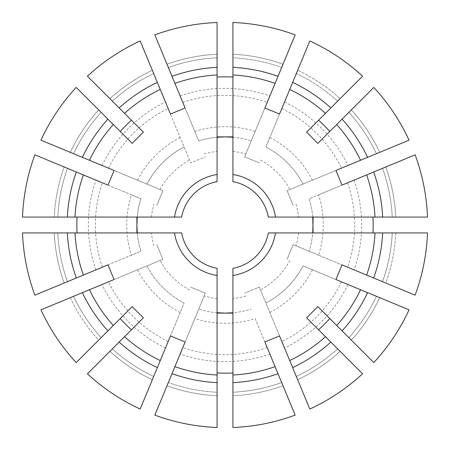 <?xml version="1.0" encoding="UTF-8"?>
<svg xmlns="http://www.w3.org/2000/svg" width="450" height="450" viewBox="0 0 450 450"><rect width="100%" height="100%" fill="white"/><g stroke="black" fill="none" stroke-linecap="round" stroke-linejoin="round"><path stroke-width="0.34" stroke-dasharray="2.25 1.69" d="M114.069 279.534L162.911 259.301L156.842 244.648L162.911 259.301L73.541 296.319A167.411 167.411 0 0 0 101.149 337.635L76.202 362.582A202.657 202.657 0 0 1 40.95 309.819L70.279 297.669A170.933 170.933 0 0 0 98.651 340.132L101.149 337.635A167.411 167.411 0 0 1 73.541 296.319A167.411 167.411 0 0 0 101.149 337.635M185.119 342L205.352 293.158L190.699 287.089L205.352 293.158L168.334 382.528A167.411 167.411 0 0 0 217.069 392.226L217.069 427.5L217.069 392.226A167.411 167.411 0 0 1 168.334 382.528A167.411 167.411 0 0 0 217.069 392.226M166.984 385.791A170.933 170.933 0 0 0 217.069 395.752A170.933 170.933 0 0 1 166.984 385.791L154.834 415.119A202.657 202.657 0 0 0 217.069 427.5A202.657 202.657 0 0 1 154.834 415.119M217.069 57.774L217.069 54.248L217.069 57.774A167.411 167.411 0 0 0 168.334 67.472A167.411 167.411 0 0 1 217.069 57.774A167.411 167.411 0 0 0 168.334 67.472L154.834 34.881A202.657 202.657 0 0 1 217.069 22.5L217.069 181.665M70.279 297.669A170.933 170.933 0 0 0 98.651 340.132L132.165 306.619L143.381 317.835L87.418 373.798A202.657 202.657 0 0 0 140.181 409.05L152.331 379.721L140.181 409.05A202.657 202.657 0 0 1 87.418 373.798M181.665 217.069L137.244 217.069A88.11 88.11 0 0 1 140.889 198.743L131.456 194.839A98.286 98.286 0 0 0 131.456 255.161L140.889 251.257A88.11 88.11 0 0 1 137.244 232.931L22.5 232.931A202.657 202.657 0 0 0 34.881 295.166A202.657 202.657 0 0 1 22.5 232.931M67.472 281.666A167.411 167.411 0 0 1 57.774 232.931A167.411 167.411 0 0 0 67.472 281.666A167.411 167.411 0 0 1 57.774 232.931L54.248 232.931A170.933 170.933 0 0 0 64.209 283.016L34.881 295.166L64.209 283.016A170.933 170.933 0 0 1 54.248 232.931M174.516 232.931L181.665 232.931A44.055 44.055 0 0 0 217.069 268.335L217.069 275.484A51.103 51.103 0 0 1 174.516 232.931L137.244 232.931M180.186 137.526A98.286 98.286 0 0 0 137.526 180.186L40.95 140.181A202.657 202.657 0 0 1 76.202 87.418L132.165 143.381L143.381 132.165L87.418 76.202A202.657 202.657 0 0 1 140.181 40.95L190.699 162.911L205.352 156.842L190.699 162.911L170.466 114.069M318.544 194.839L347.597 182.801A129.656 129.656 0 0 1 347.597 267.199L318.544 255.161A98.286 98.286 0 0 0 318.544 194.839L309.111 198.743A88.11 88.11 0 0 1 312.756 217.069L268.335 217.069A44.055 44.055 0 0 0 232.931 181.665L232.931 22.5A202.657 202.657 0 0 1 295.166 34.881L281.666 67.472A167.411 167.411 0 0 0 232.931 57.774L232.931 54.248L232.931 57.774A167.411 167.411 0 0 1 281.666 67.472A167.411 167.411 0 0 0 232.931 57.774M217.069 275.484L217.069 427.5M264.881 108L244.648 156.842L259.301 162.911L244.648 156.842L283.016 64.209A170.933 170.933 0 0 0 232.931 54.248A170.933 170.933 0 0 1 283.016 64.209M137.526 180.186L146.959 184.089A88.11 88.11 0 0 1 184.089 146.959A88.11 88.11 0 0 0 146.959 184.089L162.911 190.699L156.842 205.352L162.911 190.699L114.069 170.466M335.931 170.466L287.089 190.699L293.158 205.352L287.089 190.699L376.459 153.681A167.411 167.411 0 0 0 348.851 112.365L373.798 87.418A202.657 202.657 0 0 1 409.05 140.181L379.721 152.331A170.933 170.933 0 0 0 351.349 109.867L348.851 112.365A167.411 167.411 0 0 1 376.459 153.681A167.411 167.411 0 0 0 348.851 112.365M255.161 131.456A98.286 98.286 0 0 0 194.839 131.456L154.834 34.881A202.657 202.657 0 0 1 217.069 22.5M312.474 180.186A98.286 98.286 0 0 0 269.814 137.526L309.819 40.95A202.657 202.657 0 0 1 362.582 76.202L306.619 132.165L317.835 143.381L373.798 87.418A202.657 202.657 0 0 1 409.05 140.181M335.931 279.534L303.041 265.911A88.11 88.11 0 0 1 265.911 303.041A88.11 88.11 0 0 0 303.041 265.911L409.05 309.819A202.657 202.657 0 0 1 373.798 362.582L317.835 306.619L306.619 317.835L362.582 373.798A202.657 202.657 0 0 1 309.819 409.05L259.301 287.089L244.648 293.158L259.301 287.089L279.534 335.931M217.069 312.756A88.11 88.11 0 0 1 198.743 309.111A88.11 88.11 0 0 0 251.257 309.111A88.11 88.11 0 0 1 232.931 312.756L232.931 268.335A44.055 44.055 0 0 0 268.335 232.931L275.484 232.931A51.103 51.103 0 0 1 232.931 275.484M295.166 415.119A202.657 202.657 0 0 1 232.931 427.5L232.931 395.752A170.933 170.933 0 0 0 283.016 385.791L281.666 382.528A167.411 167.411 0 0 1 232.931 392.226L232.931 427.5A202.657 202.657 0 0 0 295.166 415.119L255.161 318.544A98.286 98.286 0 0 1 194.839 318.544M140.181 409.05L184.089 303.041A88.11 88.11 0 0 1 146.959 265.911A88.11 88.11 0 0 0 184.089 303.041L170.466 335.931M194.839 131.456L198.743 140.889A88.11 88.11 0 0 1 217.069 137.244M232.931 137.244A88.11 88.11 0 0 1 251.257 140.889A88.11 88.11 0 0 0 198.743 140.889L185.119 108M108 264.881L140.889 251.257A88.11 88.11 0 0 1 140.889 198.743L108 185.119M87.418 76.202L109.867 98.651L87.418 76.202A202.657 202.657 0 0 1 140.181 40.95M275.484 232.931L312.756 232.931A88.11 88.11 0 0 1 309.111 251.257A88.11 88.11 0 0 0 309.111 198.743L342 185.119M309.819 40.95L297.669 70.279L309.819 40.95A202.657 202.657 0 0 1 362.582 76.202M269.814 137.526L265.911 146.959A88.11 88.11 0 0 1 303.041 184.089A88.11 88.11 0 0 0 265.911 146.959L279.534 114.069M255.161 318.544L264.881 342M409.05 309.819L379.721 297.669L409.05 309.819A202.657 202.657 0 0 1 373.798 362.582M415.119 295.166L385.791 283.016L415.119 295.166A202.657 202.657 0 0 0 427.5 232.931L395.752 232.931L427.5 232.931A202.657 202.657 0 0 1 415.119 295.166L347.597 267.199M318.544 255.161L293.158 244.648L287.089 259.301L293.158 244.648L342 264.881M312.756 232.931L427.5 232.931M392.226 232.931L395.752 232.931A170.933 170.933 0 0 1 385.791 283.016L382.528 281.666A167.411 167.411 0 0 0 392.226 232.931A167.411 167.411 0 0 1 382.528 281.666A167.411 167.411 0 0 0 392.226 232.931M131.456 194.839L34.881 154.834A202.657 202.657 0 0 0 22.5 217.069A202.657 202.657 0 0 1 34.881 154.834M312.756 217.069L427.5 217.069A202.657 202.657 0 0 0 415.119 154.834A202.657 202.657 0 0 1 427.5 217.069M379.721 297.669L376.459 296.319A167.411 167.411 0 0 1 348.851 337.635L351.349 340.132A170.933 170.933 0 0 0 379.721 297.669A170.933 170.933 0 0 1 351.349 340.132M362.582 373.798L337.635 348.851L362.582 373.798A202.657 202.657 0 0 1 309.819 409.05M40.95 140.181L70.279 152.331L40.95 140.181A202.657 202.657 0 0 1 76.202 87.418M54.248 217.069L22.5 217.069L54.248 217.069A170.933 170.933 0 0 1 64.209 166.984A170.933 170.933 0 0 0 54.248 217.069L57.774 217.069A167.411 167.411 0 0 1 67.472 168.334A167.411 167.411 0 0 0 57.774 217.069A167.411 167.411 0 0 1 67.472 168.334M385.791 166.984L415.119 154.834L385.791 166.984A170.933 170.933 0 0 1 395.752 217.069L392.226 217.069L395.752 217.069A170.933 170.933 0 0 0 385.791 166.984M232.931 22.5A202.657 202.657 0 0 1 295.166 34.881M283.016 385.791A170.933 170.933 0 0 1 232.931 395.752L232.931 392.226A167.411 167.411 0 0 0 281.666 382.528A167.411 167.411 0 0 1 232.931 392.226M373.798 87.418L351.349 109.867A170.933 170.933 0 0 1 379.721 152.331M296.319 73.541A167.411 167.411 0 0 1 337.635 101.149A167.411 167.411 0 0 0 296.319 73.541L297.669 70.279L296.319 73.541A167.411 167.411 0 0 1 337.635 101.149L340.132 98.651A170.933 170.933 0 0 0 297.669 70.279A170.933 170.933 0 0 1 340.132 98.651M382.528 168.334A167.411 167.411 0 0 1 392.226 217.069A167.411 167.411 0 0 0 382.528 168.334A167.411 167.411 0 0 1 392.226 217.069M131.456 255.161L34.881 295.166M137.244 217.069L22.5 217.069M112.365 101.149L109.867 98.651L112.365 101.149A167.411 167.411 0 0 1 153.681 73.541A167.411 167.411 0 0 0 112.365 101.149A167.411 167.411 0 0 1 153.681 73.541M70.279 152.331A170.933 170.933 0 0 1 98.651 109.867A170.933 170.933 0 0 0 70.279 152.331L73.541 153.681A167.411 167.411 0 0 1 101.149 112.365A167.411 167.411 0 0 0 73.541 153.681A167.411 167.411 0 0 1 101.149 112.365M154.834 34.881L166.984 64.209A170.933 170.933 0 0 1 217.069 54.248A170.933 170.933 0 0 0 166.984 64.209M347.597 182.801L415.119 154.834M232.931 312.756L232.931 427.5M297.669 379.721A170.933 170.933 0 0 0 340.132 351.349A170.933 170.933 0 0 1 297.669 379.721L296.319 376.459A167.411 167.411 0 0 0 337.635 348.851A167.411 167.411 0 0 1 296.319 376.459A167.411 167.411 0 0 0 337.635 348.851M152.331 379.721A170.933 170.933 0 0 1 109.867 351.349A170.933 170.933 0 0 0 152.331 379.721L153.681 376.459A167.411 167.411 0 0 1 112.365 348.851A167.411 167.411 0 0 0 153.681 376.459A167.411 167.411 0 0 1 112.365 348.851M376.459 296.319A167.411 167.411 0 0 1 348.851 337.635A167.411 167.411 0 0 0 376.459 296.319M312.474 269.814A98.286 98.286 0 0 1 269.814 312.474M76.202 362.582A202.657 202.657 0 0 1 40.95 309.819M180.186 312.474A98.286 98.286 0 0 1 137.526 269.814M102.009 165.471A136.637 136.637 0 0 1 165.471 102.009M180.124 95.94A136.637 136.637 0 0 1 269.876 95.94M182.801 102.403A129.656 129.656 0 0 1 267.199 102.403M284.529 102.009A136.637 136.637 0 0 1 347.991 165.471M347.991 284.529A136.637 136.637 0 0 1 284.529 347.991M217.069 298.586A74.014 74.014 0 0 1 204.165 296.021M267.199 347.597A129.656 129.656 0 0 1 182.801 347.597M189.512 289.952A74.014 74.014 0 0 1 160.048 260.488M204.165 153.979A74.014 74.014 0 0 1 217.069 151.414M146.959 184.089A88.11 88.11 0 0 1 184.089 146.959M151.414 217.069A74.014 74.014 0 0 1 153.979 204.165M160.048 189.512A74.014 74.014 0 0 1 189.512 160.048M174.516 217.069A51.103 51.103 0 0 1 217.069 174.516M109.867 98.651A170.933 170.933 0 0 1 152.331 70.279A170.933 170.933 0 0 0 109.867 98.651M232.931 174.516A51.103 51.103 0 0 1 275.484 217.069M296.021 204.165A74.014 74.014 0 0 1 298.586 217.069M260.488 160.048A74.014 74.014 0 0 1 289.952 189.512M232.931 151.414A74.014 74.014 0 0 1 245.835 153.979M245.835 296.021A74.014 74.014 0 0 1 232.931 298.586M289.952 260.488A74.014 74.014 0 0 1 260.488 289.952M298.586 232.931A74.014 74.014 0 0 1 296.021 245.835M153.979 245.835A74.014 74.014 0 0 1 151.414 232.931M395.752 232.931A170.933 170.933 0 0 1 385.791 283.016M281.852 108.472A129.656 129.656 0 0 1 341.527 168.148M102.403 267.199A129.656 129.656 0 0 1 102.403 182.801M95.94 269.876A136.637 136.637 0 0 1 95.94 180.124M108.472 168.148A129.656 129.656 0 0 1 168.148 108.472M341.527 281.852A129.656 129.656 0 0 1 281.852 341.527M354.06 180.124A136.637 136.637 0 0 1 354.06 269.876M269.876 354.06A136.637 136.637 0 0 1 180.124 354.06M168.148 341.527A129.656 129.656 0 0 1 108.472 281.852M165.471 347.991A136.637 136.637 0 0 1 102.009 284.529"/><path stroke-width="0.67" d="M217.069 275.484L217.069 427.5A202.657 202.657 0 0 1 154.834 415.119L185.119 342L170.466 335.931L140.181 409.05A202.657 202.657 0 0 1 87.418 373.798L143.381 317.835L132.165 306.619L76.202 362.582A202.657 202.657 0 0 1 40.95 309.819L114.069 279.534L108 264.881L83.374 275.079A150.221 150.221 0 0 1 74.987 232.931L181.665 232.931A44.055 44.055 0 0 0 217.069 268.335L217.069 275.484A51.103 51.103 0 0 1 174.516 232.931M73.541 296.319L70.279 297.669M174.516 217.069L22.5 217.069A202.657 202.657 0 0 1 34.881 154.834L108 185.119L114.069 170.466L40.95 140.181A202.657 202.657 0 0 1 76.202 87.418L132.165 143.381L143.381 132.165L87.418 76.202A202.657 202.657 0 0 1 140.181 40.95L170.466 114.069L185.119 108L154.834 34.881A202.657 202.657 0 0 1 217.069 22.5L217.069 181.665A44.055 44.055 0 0 0 181.665 217.069L174.516 217.069A51.103 51.103 0 0 1 217.069 174.516M168.334 382.528L166.984 385.791M168.334 67.472L166.984 64.209M54.248 232.931L57.774 232.931M83.374 275.079L34.881 295.166A202.657 202.657 0 0 1 22.5 232.931L74.987 232.931M131.456 120.24A140.451 140.451 0 0 0 120.24 131.456M232.931 181.665A44.055 44.055 0 0 1 268.335 217.069A44.055 44.055 0 0 0 232.931 181.665L232.931 174.516A51.103 51.103 0 0 1 275.484 217.069L427.5 217.069A202.657 202.657 0 0 0 415.119 154.834L342 185.119L335.931 170.466L409.05 140.181A202.657 202.657 0 0 0 373.798 87.418L317.835 143.381L306.619 132.165L362.582 76.202A202.657 202.657 0 0 0 309.819 40.95L279.534 114.069L264.881 108L295.166 34.881A202.657 202.657 0 0 0 232.931 22.5L232.931 174.516M281.666 67.472L283.016 64.209M376.459 153.681L379.721 152.331M232.931 77.046A148.168 148.168 0 0 0 217.069 77.046M329.76 131.456A140.451 140.451 0 0 0 318.544 120.24M318.544 329.76A140.451 140.451 0 0 0 329.76 318.544M278.004 373.686L264.881 342L279.534 335.931L309.819 409.05A202.657 202.657 0 0 0 362.582 373.798L306.619 317.835L317.835 306.619L373.798 362.582A202.657 202.657 0 0 0 409.05 309.819L335.931 279.534L342 264.881L415.119 295.166A202.657 202.657 0 0 0 427.5 232.931L275.484 232.931A51.103 51.103 0 0 1 232.931 275.484L232.931 427.5A202.657 202.657 0 0 0 295.166 415.119L278.004 373.686A157.854 157.854 0 0 1 232.931 382.652M268.335 232.931A44.055 44.055 0 0 1 232.931 268.335A44.055 44.055 0 0 0 268.335 232.931L275.484 232.931M395.752 232.931L392.226 232.931M232.931 137.244L225 136.89L217.069 137.244M232.931 136.89L217.069 136.89M313.11 232.931L312.756 217.069M312.756 232.931L313.11 217.069M372.954 232.931A148.168 148.168 0 0 0 372.954 217.069M281.666 382.528L283.016 385.791M376.459 296.319L379.721 297.669M351.349 340.132L348.851 337.635M232.931 268.335L232.931 275.484M337.635 101.149L340.132 98.651M268.335 217.069L275.484 217.069M54.248 217.069L57.774 217.069M77.046 217.069A148.168 148.168 0 0 0 77.046 232.931M137.244 217.069L136.89 225L137.244 232.931M73.541 153.681L70.279 152.331M181.665 217.069A44.055 44.055 0 0 1 217.069 181.665A44.055 44.055 0 0 0 181.665 217.069M217.069 372.954A148.168 148.168 0 0 0 232.931 372.954M217.069 313.11L232.931 313.11M217.069 312.756L225 313.11L232.931 312.756M296.319 376.459L297.669 379.721M382.528 281.666L385.791 283.016M136.89 217.069L136.89 232.931M120.24 318.544A140.451 140.451 0 0 0 131.456 329.76M153.681 376.459L152.331 379.721M171.996 76.314A157.854 157.854 0 0 1 217.069 67.348M82.384 157.343A157.854 157.854 0 0 1 107.916 119.132M89.443 160.268A150.221 150.221 0 0 1 113.316 124.532M67.348 217.069A157.854 157.854 0 0 1 76.314 171.996M74.987 217.069A150.221 150.221 0 0 1 83.374 174.921M373.686 171.996A157.854 157.854 0 0 1 382.652 217.069M366.626 174.921A150.221 150.221 0 0 1 375.013 217.069M342.084 119.132A157.854 157.854 0 0 1 367.616 157.343M336.684 124.532A150.221 150.221 0 0 1 360.557 160.268M275.079 366.626A150.221 150.221 0 0 1 232.931 375.013M330.868 342.084A157.854 157.854 0 0 1 292.657 367.616M325.468 336.684A150.221 150.221 0 0 1 289.733 360.557M76.314 278.004A157.854 157.854 0 0 1 67.348 232.931M367.616 292.657A157.854 157.854 0 0 1 342.084 330.868M382.652 232.931A157.854 157.854 0 0 1 373.686 278.004M157.343 367.616A157.854 157.854 0 0 1 119.132 342.084M107.916 330.868A157.854 157.854 0 0 1 82.384 292.657M217.069 382.652A157.854 157.854 0 0 1 171.996 373.686M119.132 107.916A157.854 157.854 0 0 1 157.343 82.384M292.657 82.384A157.854 157.854 0 0 1 330.868 107.916M232.931 67.348A157.854 157.854 0 0 1 278.004 76.314M232.931 74.987A150.221 150.221 0 0 1 275.079 83.374M360.557 289.733A150.221 150.221 0 0 1 336.684 325.468M375.013 232.931A150.221 150.221 0 0 1 366.626 275.079M289.733 89.443A150.221 150.221 0 0 1 325.468 113.316M124.532 113.316A150.221 150.221 0 0 1 160.268 89.443M174.921 83.374A150.221 150.221 0 0 1 217.069 74.987M113.316 325.468A150.221 150.221 0 0 1 89.443 289.733M217.069 375.013A150.221 150.221 0 0 1 174.921 366.626M160.268 360.557A150.221 150.221 0 0 1 124.532 336.684"/></g></svg>
